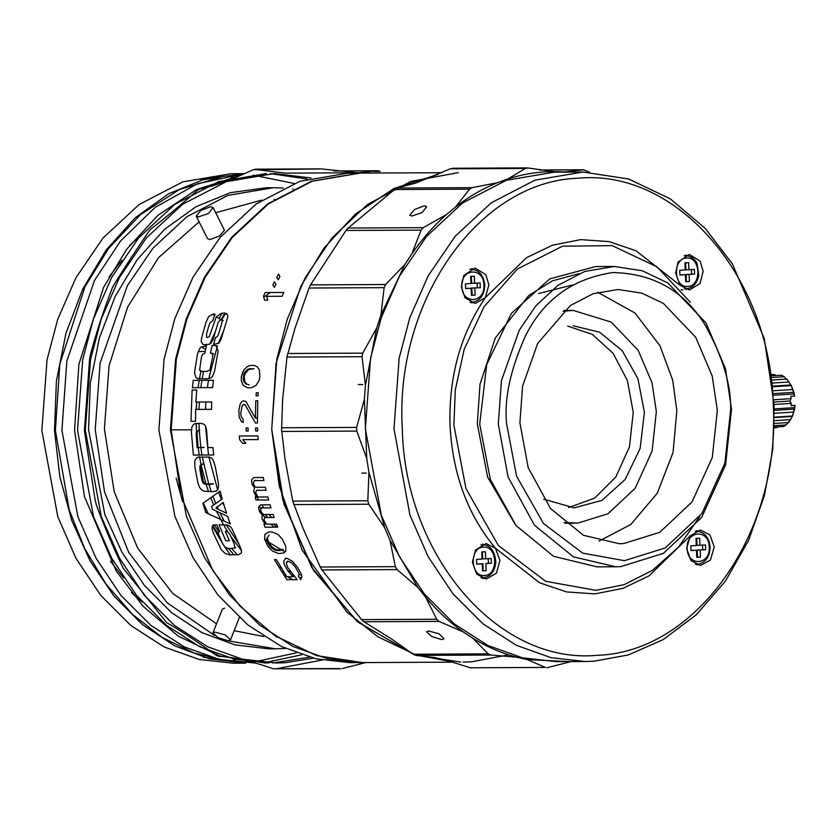 <?xml version="1.0" encoding="UTF-8"?>
<svg xmlns="http://www.w3.org/2000/svg" width="837" height="837" viewBox="0 0 837 837"><rect width="100%" height="100%" fill="white"/><g stroke="black" fill="none" stroke-linecap="round" stroke-linejoin="round"><path stroke-width="1.26" d="M244.142 404.553L245.68 405.778L255.431 423.009L257.398 422.999L257.754 400.777L255.777 400.787L255.369 418.071L245.858 401.446L243.525 400.839L241.914 401.467L240.219 403.947L238.838 410.14L239.162 416.92L241.569 421.838L243.159 422.444L243.117 419.368L241.14 416.292L240.763 413.216L242.123 405.799L243.358 404.553L245.063 404.616L243.358 404.553M256.07 395.838L258.047 395.828L258.267 392.731L256.289 392.741L256.07 395.838M243.117 385.365L247.626 387.824L251.184 387.803L256.164 385.302L259.083 380.322L259.93 376.587L259.324 369.755L257.043 366.648L254.092 365.424L250.525 365.434L247.166 366.7L243.902 369.828L241.359 376.681L241.286 380.406L243.117 385.365M266.658 296.34L282.079 296.267L283.795 292.458L265.214 292.542L263.498 296.35L264.618 300.148L267.788 300.127L266.658 296.34M272.831 284.894L274.337 287.426L275.917 284.245L274.442 281.713L272.831 284.894M276.806 277.246L278.208 279.788L279.924 276.587L278.575 274.044L276.806 277.246M203.632 344.698L209.124 344.3L210.798 343.254L212.901 340.01L218.279 322.036L220.487 319.891L222.391 320.132L221.46 324.515L218.133 335.334L216.867 337.049L215.517 337.416L213.655 344.478L218.802 343.17L220.958 339.655L227.79 316.972L227.685 315.015L225.592 313.226L221.711 313.143L216.323 316.752L209.344 336.432L207.879 337.416L206.551 337.321L206.582 333.565L209.104 325.122L210.097 322.653L212.713 320.812L215.046 314.095L212.462 314.262L208.497 316.846L205.923 322.507L201.455 338.525L201.236 341.789L203.14 344.541M222.192 319.891L223.228 320.602L222.192 319.891M207.879 337.416L206.551 337.321M206.467 345.786L200.922 347.146L199.311 349.238L197.386 354.501L194.508 372.674L196.015 377.717L198.505 378.753L208.392 378.711L210.945 377.864L212.65 376.137L214.544 371.304L218.133 351.069L216.04 345.608L212.117 345.419L210.39 353.088L212.797 353.748L212.567 357.326L209.857 370.038L206.844 371.398L201.926 371.419L199.614 370.132L201.455 356.96L202.481 354.333L204.772 353.36L206.467 345.786M198.526 378.858L197.626 378.669L198.505 378.753M211.97 353.214L213.686 354.061M201.194 371.23L200.294 371.011M193.201 380.364L192.416 387.709L212.65 387.604L213.435 380.26L193.201 380.364M196.705 389.979L192.123 390L190.972 421.293L195.565 421.273L195.628 409.408L211.468 409.335L211.73 401.969L195.9 402.053L196.705 389.979M362.327 662.59L316.637 655.633L274.934 635.702L239.947 606.061L212.87 570.656L181.064 496.142L171.166 429.873L176.345 359.219L187.017 318.782L205.253 277.131L232.33 237.405L268.436 203.893L312.117 181.252L360.067 173.113L441.905 172.715M437.908 174.494L394.028 188.451L355.327 214.167L324.003 248.108L300.776 286.359L276.064 363.289L271.722 429.391L279.265 486.14L302.22 550.265L346.926 612.14L378.146 636.936L414.336 654.22M257.597 429.454L257.534 427.916L255.557 427.927L255.683 431.003L257.66 430.992L257.597 429.454M248.108 429.507L248.055 427.969L246.078 427.979L246.193 431.055L248.17 431.045L248.108 429.507M206.551 429.705L205.483 425.834L203.653 424.024L200.169 423.271L194.843 423.689L193.18 424.757L191.861 427.163L191.422 432.028L193.368 455.066L213.717 454.972L212.901 447.554L207.838 447.575L206.551 429.705M233.722 177.371L231.075 177.308M216.312 177.873L200.964 180.06M240.784 174.033L237.07 173.845M243.389 173.677L230.75 173.74L182.801 181.88L139.12 204.521L103.014 238.022L75.937 277.758L57.701 319.41L47.029 359.847L41.85 430.5L57.826 516.816L76.041 558.415L100.785 595.431L130.823 625.511L164.282 647.022L199.039 659.43L233.125 663.218L245.754 663.155L209.658 658.886L174.818 645.913L142.531 624.684L113.926 595.986L90.061 560.842L71.794 520.551L59.804 476.546L54.489 430.438L56.393 381.149L65.935 333.367L82.758 289.058L106.142 250.001L135.175 217.808L168.655 193.745L205.211 178.856L244.55 173.677M228.229 640.807L230.499 639.918L225.394 634.969L215.13 632.165L212.912 632.929L218.101 637.679L228.229 640.807M196.203 216.103L207.555 238.66L209.857 239.581L219.733 235.835L224.452 230.154L213.1 207.597L210.798 206.666L200.838 210.464L196.203 216.103L198.453 216.919L208.559 213.425L213.1 207.597M123.51 577.739L110.39 561.229M224.661 608.175L222.401 609.064L212.912 632.929M176.147 478.084L182.644 501.876M263.885 636.549L234.161 630.69M216.532 623.827L172.767 593.443L137.655 548.099L114.198 491.685L104.416 429.015L109.051 365.874L127.59 307.116L158.475 257.723L199.091 221.847M265.706 663.061L220.016 656.093L178.323 636.172L143.326 606.532L116.249 571.127L84.453 496.603L74.556 430.344L78.887 364.315L103.537 287.468L126.701 249.238L157.952 215.297L196.58 189.549L240.386 175.498M203.548 371.408L202.167 378.742M201.905 380.322L200.828 387.667M199.415 402.032L199.039 409.398M198.965 423.26L199.227 430.124M200.87 371.293L199.468 378.753M199.206 380.333L198.128 387.677M196.705 402.116L196.339 409.408M196.266 423.376L196.381 426.86M224.096 329.558L218.29 343.557M217.327 346.236L208.769 378.69M208.486 380.28L207.356 387.636M205.871 402.001L205.473 409.366M205.483 425.824L208.528 454.993M212.797 525.531L219.137 535.743M228.585 548.549L233.983 554.858M285.26 551.74L281.86 550.118M281.347 549.846L268.562 542.052M267.265 541.11L264.597 539.091M273.992 527.164L270.958 524.161M264.89 517.444L258.884 509.66M259.135 505.956L260.882 508.53M265.319 514.525L267.767 517.538M273.741 524.15L276.775 527.153M242.667 372.162L241.349 377.121M253.747 491.288L256.656 496.623M256.771 496.822L258.685 500.024M261.803 504.857L263.906 507.881M269.022 514.514L271.596 517.517M263.77 297.281L270.257 292.521M278.449 566.618L281.253 567.978M287.719 570.761L290.533 571.807M299.018 574.433L301.446 575.04M301.644 577.823L299.071 577.237M294.729 576.086L291.391 575.061M283.952 572.33L281.242 571.169M196.496 431.348L196.12 423.396M196.203 409.408L196.622 402.116M209.857 343.934L215.318 331.598M221.679 319.776L225.728 313.31M203.245 503.068L208.298 513.792M214.439 524.851L218.729 531.631M231.608 548.538L237.405 554.816M205.17 351.509L198.264 351.54M201.424 346.759L205.609 349.51M220.958 319.818L216.323 316.752M214.523 315.57L212.525 314.252M222.056 313.08L219.127 318.604M197.961 446.048L198.139 447.481M198.16 447.628L199.258 455.035M199.551 456.824L201.006 464.43M201.11 464.943L206.069 484.121M206.195 484.539L208.559 491.706M210.767 497.722L213.686 504.931M216.469 511.135L223.228 524.213M223.322 524.391L227.601 531.547M230.876 536.559L241.474 550.61M204.939 510.015L206.101 512.757M212.42 526.17L211.981 528.346L213.362 533.148L221.219 549.689L225.247 553.498L229.401 554.858L238.723 554.669L241.443 552.818L241.454 550.411L239.905 546.163L231.839 528.513L230.395 526.661L227.528 525.061L219.064 524.747L225.77 540.838L229.422 540.817L225.383 531.474L227.423 531.547L229.987 534.498L234.13 543.768L234.967 548.068L228.302 548.559L224.787 546.948L222.527 543.307L218.541 534.341L218.112 532.437L219.556 531.495L216.919 524.83L213.016 525.27L212.42 526.17L223.019 544.322M224.787 546.948L230.468 554.868M208.873 456.971L217.662 489.854M218.53 492.24L221.428 499.553M222.778 502.702L224.19 505.82M283.419 574.569L286.61 576.411M287.29 576.777L293.023 579.717M224.755 313.059L221.219 319.786M199.237 430.155L200.828 447.471M200.849 447.617L201.947 455.025M202.24 456.751L208.79 484.204M208.884 484.518L211.248 491.685M212.891 496.215L215.768 503.476M217.149 506.699L218.331 509.335M219.943 512.778L224.232 521.169M226.262 524.809L238.827 543.893M215.695 212.755L261.782 200.095M109.019 276.911L121.972 260.276M255.683 663.103L219.106 659.336L184.349 646.928L150.89 625.406L120.852 595.337L96.109 558.31L77.893 516.722L61.917 430.406L66.845 361.071L94.508 280.458L120.434 241.119L155.138 207.398L197.386 183.763L244.237 173.824M301.644 654.806L264.89 662.601M295.43 647.283L294.865 647.367M285.459 648.413L275.415 648.821L227.821 640.797M214.638 635.503L167.055 602.703L128.731 552.43L104.489 491.79L95.23 429.601L100.116 363.038L127.35 285.71L152.847 248.286L186.86 216.72L228.009 195.387L273.186 187.729L283.23 188.032M292.647 188.995L293.222 189.068M142.049 601.834L131.378 592.648M129.683 245.304L140.281 235.982M245.68 661.785L249.803 661.91M275.415 648.821L268.729 648.853L234.716 644.835L201.905 632.615L171.491 612.611L144.539 585.576L122.066 552.472L104.845 514.514L88.544 429.632L90.333 383.2L99.331 338.19L115.171 296.455L137.216 259.648L164.554 229.328L196.099 206.666L230.541 192.625L266.501 187.76L273.186 187.729M320.194 168.98L253.182 169.733C231.723 179.798 213.979 186.212 199.928 188.963L197.386 190.438C178.992 206.488 163.518 219.346 150.942 229.003L148.85 231.378C134.767 252 122.934 270.163 113.351 285.856L111.896 288.922C102.972 312.285 95.836 334.141 90.48 354.48L89.507 360.088L84.411 430.574L95.125 500.003L96.548 505.496C103.495 524.579 112.346 545.421 123.102 568.02L166.751 622.718C180.049 630.23 196.486 641.069 216.051 655.225L218.698 656.375C232.916 656.825 251.09 660.958 273.228 668.784L339.55 668.564M203.203 657.171L214.9 658.876M233.418 659.64L236.076 659.566M225.969 660.738L193.985 652.965L162.252 637.512L132.445 614.358L106.194 584.299L84.84 548.831L69.22 509.963L55.399 430.385L59.835 364.032L84.924 286.819L108.507 248.547L140.271 214.785L179.411 189.518L223.625 176.293M253.161 175.142L293.975 183.449M296.246 652.902L255.515 661.607M313.362 658.217L285.229 662.716L276.597 663.009L242.521 659.221L207.764 646.813L174.305 625.302L144.267 595.222L119.524 558.195L101.308 516.607L85.332 430.291L90.511 359.638L101.172 319.2L119.419 277.549L146.485 237.813L182.592 204.312L226.272 181.671L274.233 173.531L311.04 177.967M255.233 169.189L321.073 168.875L358.09 172.778L285.448 173.123L257.336 169.712M253.182 169.733L255.955 169.294M340.701 668.794L273.228 668.784M276.231 668.763L322.695 659.943M359.701 173.113L347.805 173.175L299.855 181.315L256.174 203.956L220.068 237.457L192.991 277.193L174.755 318.845L164.083 359.282L158.904 429.936L174.881 516.251L193.106 557.84L217.84 594.866L247.878 624.946L281.337 646.457L316.104 658.865L350.18 662.653L362.065 662.59M365.769 662.569L342.145 668.554M358.09 172.778L377.414 170.8L334.256 170.999M374.149 171.449L380.165 171.418L377.895 170.748L333.921 170.957M309.46 657.191L272.695 662.977M268.792 663.04L234.716 659.263L199.959 646.844L166.5 625.333L136.462 595.264L111.719 558.237L93.503 516.649L77.527 430.333L82.706 359.669L93.367 319.242L111.614 277.581L138.68 237.854L174.797 204.343L218.478 181.713L266.428 173.573M270.33 173.604L307.148 179.034M239.497 663.05L243.148 662.831M359.324 173.123L311.374 181.263L267.694 203.893L231.587 237.405L204.51 277.131L186.274 318.792L175.603 359.219L170.424 429.883L186.4 516.199L204.626 557.787L229.369 594.814L259.397 624.883L292.856 646.394L327.623 658.813L361.699 662.59M460.706 662.098L418.249 655.476L451.844 661.743L418.28 655.476L451.813 661.732M285.574 558.321L283.68 561.324L284.203 564.295L287.771 570.834L293.191 576.745L286.861 576.777L276.356 559.566L274.379 559.576L286.892 579.748L297.177 579.696L287.551 567.266L286.285 563.092L286.788 561.899L288.43 561.292L291.82 563.071L295.461 567.224L298.767 573.157L299.123 574.935L298.328 576.128L300.734 579.675L301.885 576.703L301.121 573.743L297.438 567.214L292.375 561.282L287.154 558.321L285.114 558.75L285.835 558.091M272.695 551.206L278.669 553.571L283.9 552.954L285.741 551.144L285.741 546.352L282.393 539.164L277.926 534.372L272.182 531.997L268.614 532.008L264.879 534.435L264.607 539.248L267.955 546.435L272.695 551.206M265.099 527.205L277.748 527.153L276.587 524.14L266.71 524.182L263.958 519.976L264.691 517.559L274.17 517.507L273.134 514.493L263.645 514.535L261.259 512.129L260.684 509.105L261.489 507.892L270.979 507.85L270.058 504.816L260.569 504.868L258.539 507.295L259.48 511.533L262.274 515.153L261.95 518.773L265.13 524.192L263.937 524.203L265.099 527.205M256.007 500.034L268.656 499.971L267.819 496.948L257.942 496.99L255.641 492.752L256.624 490.315L266.103 490.273L265.381 487.239L255.892 487.28L254.427 486.067L253.349 483.033L254.417 480.595L263.906 480.543L263.278 477.498L253.789 477.55L251.518 479.999L252.042 484.257L254.458 487.898L253.757 491.549L256.352 497L255.17 497.011L256.007 500.034M242.751 439.666L258.173 439.592L257.922 435.91L239.34 436.004L239.591 439.687L242.646 443.348L245.806 443.338L242.751 439.666L243.755 439.666M216.814 490.859L215.632 491.235L217.798 489.593L218.583 486.088L218.29 482.646L215.235 466.397L213.163 460.13L211.698 458.237L209.166 457.023L197.783 457.274L195.952 458.634L194.739 461.135L194.822 466.565L197.888 482.876L199.562 487.406L201.581 489.802L204.029 491.173L212.336 491.685L216.406 491.078M234.967 548.068L235.741 547.44L234.967 548.068M218.112 532.437L219.409 531.181M213.173 525.144L213.843 524.747M204.301 507.975L205.787 512.61L230.29 523.92L227.559 516.345L212.462 509.231L211.583 506.385L222.203 499.03L220.131 491.11L202.899 503.309L204.301 507.975M223.186 502.42L215.946 508.185L226.555 513.28L223.186 502.42M196.821 402.042L195.9 402.053M216.04 345.608L217.055 345.963M198.087 378.742L196.015 377.717M227.015 313.927L225.592 313.226M255.369 418.071L256.289 418.071L255.369 416.46M292.375 575.992L293.881 575.982L293.191 576.745M286.788 561.899L287.53 561.208L287.018 562.391M263.937 524.203L265.13 524.192M261.489 507.892L262.347 507.452L261.74 508.059M264.691 517.559L265.528 517.067L264.942 517.674M255.17 497.011L256.352 497M254.417 480.595L255.306 480.292L254.636 480.898M256.624 490.315L257.493 489.969L256.854 490.576M197.783 457.274L199.342 456.845M235.103 547.785L235.636 547.555M226.44 531.505L226.199 530.92L225.383 531.474M251.32 368.793L254.092 368.772L248.851 369.42L245.053 373.773L244.237 376.87L244.822 381.808L246.925 384.267L249.238 384.874L246.925 384.267M197.637 430.961L199.813 430.082L197.637 430.961L197.051 433.597L198.097 447.481L204.155 447.46L197.176 447.628L196.13 433.671L197.051 433.597M267.641 537.459L268.97 535.052L267.641 537.459L267.641 539.248L268.614 542.23L272.077 546.99L275.635 549.365L278.302 549.94L283.147 549.323L281.075 549.93M202.334 464.127L200.89 464.504L203.234 463.897L200.943 465.236L200.639 467.098L203.349 481.557L205.483 483.943L213.487 483.849L206.09 484.539L203.391 483.399L204.27 483.085M202.052 464.137L200.043 465.466L199.938 469.819L200.828 469.567M212.598 484.173L213.487 483.849M244.237 376.87L243.326 376.671L243.337 379.778L244.247 379.956M245.053 373.773L244.142 373.553L243.326 376.671M246.109 371.91L245.199 371.691L244.142 373.553M248.851 369.42L247.951 369.19L245.199 371.691M250.42 368.552L247.951 369.19M244.822 381.808L243.912 381.63L246.015 384.11M243.337 379.778L243.912 381.63M198.097 447.481L197.176 447.628M196.726 431.024L196.13 433.671M268.614 542.23L267.83 542.836L269.64 545.829L270.424 545.211M267.641 539.248L266.846 539.844L267.83 542.836M266.836 538.034L266.846 539.844M280.301 550.568L277.539 550.589L278.302 549.94M275.635 549.365L274.86 550.003L277.539 550.589M272.077 546.99L271.303 547.618L274.86 550.003M269.64 545.829L271.303 547.618M203.349 481.557L202.47 481.871L203.391 483.399M202.606 479.026L201.717 479.319L202.47 481.871M201.717 479.319L199.938 469.819M200.943 465.236L200.043 465.466M772.017 374.641L774.874 374.62L775.418 375.583M771.505 374.84L774.874 374.62M567.674 326.095L592.334 334.382L613.134 353.35L627.384 380.532L633.253 412.411L629.455 446.822L615.906 476.881L594.563 498.172L568.553 507.609M543.611 499.145L574.13 507.86L601.929 500.4L625.176 479.475L640.138 448.465L644.396 412.348L637.961 378.837L622.289 350.776L599.627 332.195L573.251 325.792M597.764 292.301L634.959 312.996L659.901 345.671L672.686 380.082L676.83 410.559L673.074 452.44L657.265 493.202L630.763 524.537L598.968 541.11M717.34 410.36L712.287 457.525L692.032 501.959L659.702 532.342L623.722 543.548L619.234 543.705L583.483 535.293L550.516 508.509L528.199 467.674L519.903 422.852L522.591 386.16L537.605 343.526L570.415 305.495L593.109 293.735L618.009 289.508L641.749 293.107L663.417 303.444L695.673 337.227L712.193 375.939L717.34 410.36M730.659 409.523C731.14 384.382 722.519 356.049 704.775 324.494C683.913 290.763 653.268 273.448 612.841 272.538C572.675 278.543 543.579 299.636 525.521 335.836C510.403 369.462 504.094 398.747 506.594 423.689L516.586 476.222L543.495 523.491L582.761 553.173L624.412 560.675L665.237 547.953L701.929 513.468L724.915 463.049L730.659 409.523M731.528 409.251L725.459 368.583L705.926 322.841L667.821 282.937L642.22 270.728L614.18 266.469L584.76 271.47L557.955 285.354L535.806 305.913L519.202 330.291L501.457 380.647L498.287 424.003L508.08 476.954L534.445 525.197L573.397 556.846L615.634 566.775L620.928 566.597L663.438 553.351L701.636 517.454L725.564 464.974L731.528 409.251M614.18 266.469L595.599 266.564L549.752 278.878L511.397 313.383L486.726 364.534L479.706 424.087L490.325 479.371L516.167 525.657L553.539 556.291L597.053 566.869L615.634 566.775M585.251 661.512L556.636 661.648L522.56 657.861L487.793 645.453L454.334 623.942L424.296 593.872L399.552 556.846L381.337 515.247L365.361 428.931L370.54 358.278L381.212 317.851L399.448 276.189L426.525 236.463L462.631 202.952L506.312 180.311L554.261 172.171L582.876 172.035L628.587 178.972L670.311 198.871L705.319 228.511L732.417 263.917L764.244 338.462L774.152 404.752L772.76 449.427L764.422 495.577L748.54 540.472L725.417 581.119L696.3 614.797L663.166 639.625L628.305 654.952L593.883 661.22L585.251 661.512L551.164 657.725L516.408 645.317L482.949 623.806L452.911 593.736L428.167 556.71L409.952 515.111L393.976 428.795L399.155 358.142L409.827 317.704L428.063 276.053L455.14 236.327L491.246 202.816L534.927 180.175L582.876 172.035M402.283 428.492C394.614 301.184 478.942 181.21 578.2 178.218C677.185 168.676 770.699 277.403 773.273 405.024C780.942 532.332 696.614 652.295 597.356 655.298C498.371 664.84 404.857 556.113 402.283 428.492M690.211 535.847L686.675 548.633L690.985 560.623L700.538 565.488L710.487 559.963L714.233 546.885L709.912 534.885L700.37 530.02L690.211 535.847L649.02 575.856L622.969 588.348L594.898 593.893L566.523 591.916L539.603 582.782L495.41 548.172L499.951 560.434L496.414 573.219L486.255 579.047L476.671 574.13L472.403 562.182L475.521 550.014L486.088 543.579L495.41 548.172C467.716 514.922 452.587 474.024 450.034 425.468C448.684 376.838 460.455 334.235 485.345 297.669L475.186 303.486L464.985 297.763L461.333 286.631L463.803 275.561L475.018 268.018L485.858 274.682L488.881 284.883L485.345 297.669L526.546 257.65L552.587 245.168L580.669 239.623L609.043 241.6L635.953 250.734L680.146 285.344L675.616 273.071L678.085 262.002L689.301 254.469L700.14 261.123L703.164 271.334L700.035 283.502L689.468 289.937L680.146 285.344M474.014 302.011L471.848 302.973M688.296 288.462L686.12 289.424M682.783 289.968L680.994 289.832M485.083 577.572L482.907 578.534M697.19 564.975L699.366 564.012M699.68 538.201L699.962 545.295L705.476 544.939L705.664 549.668L700.15 550.014L700.443 557.097L696.771 557.327L696.478 550.244L690.975 550.6L690.787 545.87L696.29 545.525L696.007 538.442L699.68 538.201M699.198 531.505L697.022 530.564M699.962 545.295L696.991 545.306L696.708 538.222M690.964 550.422L696.478 550.244M696.761 557.16L700.443 557.097M697.472 557.118L697.179 550.024L700.15 550.014M697.179 550.024L705.664 549.668M702.693 549.679L702.505 544.96M690.41 302.314L657.024 266.857L612.182 245.628L562.485 246.214L517.465 268.98L484.152 306.572L464.19 349.291L455.286 389.99L453.905 425.29L465.947 488.588L498.371 545.536L545.693 581.296L595.871 590.347L624.109 584.665L652.452 570.342L678.514 547.147L699.878 516.324M482.75 544.123L484.926 545.065M685.963 255.013L688.14 255.955M471.681 268.562L473.857 269.504M515.383 524.694L487.626 477.111L477.32 423.804L480.019 384.183L495.263 338.075L528.827 295.44L552.451 280.845L578.995 273.636M491.382 563.217L485.878 563.563L486.161 570.656L482.489 570.886L482.206 563.803L476.692 564.148L476.504 559.419L482.007 559.074L481.725 551.991L485.397 551.761L485.69 558.844L491.193 558.499L491.382 563.217L488.41 563.228L488.222 558.509M679.717 270.32L685.221 269.964L684.938 262.881L688.61 262.651L688.893 269.734L694.407 269.388L694.595 274.107L689.092 274.463L689.374 281.546L685.702 281.776L685.419 274.693L679.906 275.038L679.717 270.32M471.419 295.325L471.137 288.242L465.623 288.598L465.435 283.869L470.949 283.523L470.656 276.44L474.328 276.2L474.621 283.293L480.124 282.937L480.312 287.666L474.809 288.012L475.092 295.095L471.419 295.325M412.128 653.467L357.137 621.452L311.73 567.434L282.707 499.679L271.722 429.391L284.025 504.24L313.697 570.614L357.838 622.027L412.118 653.456L357.838 622.027L313.697 570.614L284.025 504.24L271.722 429.391L276.806 359.188L287.321 319.033L305.285 277.612L331.954 238.011L367.569 204.427L410.758 181.43L458.341 172.652M485.878 563.563L488.41 563.228M482.426 551.771L482.708 558.854L485.69 558.844M476.682 563.971L482.206 563.803M482.478 570.708L486.161 570.656M483.19 570.667L482.897 563.583M679.895 274.871L685.419 274.693M685.691 281.609L689.374 281.546M686.403 281.556L686.11 274.473L689.092 274.463M686.11 274.473L694.595 274.107M691.624 274.128L691.435 269.399M685.639 262.661L685.921 269.755L688.893 269.734M471.137 288.242L465.613 288.42M471.409 295.158L475.092 295.095M472.12 295.116L471.838 288.022L474.809 288.012M471.838 288.022L480.312 287.666M477.341 287.677L477.153 282.958M471.357 276.22L471.649 283.304L474.621 283.293M774.235 427.749L776.998 427.571L774.235 427.78M538.641 293.515L572.403 285.03M777.322 426.901L776.998 427.571M791.091 385.166L794.773 395.964L790.777 396.299L791.07 398.663L789.919 401.028L791.258 403.382L791.153 405.746L795.15 405.411L792.503 416.01L788.674 422.559L774.351 423.47M791.174 405.422L795.15 405.411M774.256 427.09L783.568 426.504L786.194 424.934L788.36 421.932M774.298 425.688L786.194 424.934M794.826 405.516L794.616 409.073L792.503 416.01L774.403 417.15M771.641 375.823L781.507 375.196L784.259 376.734L786.654 379.527M772.174 380.019L786.926 379.088L791.289 385.606L793.947 392.323L794.449 396.068M772.844 386.119L790.975 384.978L791.289 385.606L772.907 386.767M564.148 522.497L577.959 523.104L608.081 513.719L635.147 488.285L652.107 451.091L656.334 411.595L652.033 382.781L638.192 350.368L611.188 322.088L573.178 310.412L563.123 311.249M774.392 420.666L790.745 419.64M774.403 417.579L792.241 416.449M774.382 413.3L793.779 412.066M774.33 410.36L794.616 409.073M774.288 408.916L794.616 407.629M774.141 404.47L791.258 403.382M774.026 402.032L789.919 401.028M773.911 399.751L791.07 398.663M773.629 395.252L794.062 393.965M773.503 393.62L793.947 392.323M773.273 390.764L792.869 389.529M772.52 383.053L789.228 381.996M771.86 377.518L784.259 376.734M441.81 639.625L444.07 638.736L438.965 633.776L428.701 630.983L426.493 631.747L431.756 636.528L441.81 639.625M412.034 216.03L422.151 212.546L426.692 206.697L424.38 205.776L414.503 209.522L409.785 215.214L412.034 216.03M525.374 168.457L528.22 167.996L553.686 171.585C538.212 171.658 522.979 174.096 507.965 178.909L525.374 168.457L450.296 168.823L415.748 183.094L397.115 188.022L472.194 187.655L497.492 182.696C482.74 188.618 468.741 196.737 455.516 207.032L469.588 189.172L394.509 189.528L348.129 228.041L423.219 227.674L446.383 214.617C433.65 225.875 422.151 238.943 411.877 253.789L421.074 230.112L345.984 230.478L310.537 284.883L385.616 284.517L404.899 264.502L380.94 315.057L384.131 287.666L309.041 288.022L294.969 328.334L286.965 357.054L282.613 399.678L281.577 429.622L284.988 458.875L292.741 501.112L303.004 528.293L320.247 567.015L395.336 566.649L389.979 540.189L417.872 587.459L425.677 597.231C437.081 610.717 449.574 622.268 463.143 631.862L472.842 638.254C486.82 646.834 501.394 653.132 516.555 657.171L527.279 659.608L569.129 661.586M365.434 385.365L362.044 356.698L362.745 353.13L376.723 327.947L365.434 385.365L364.367 399.28L366.742 458.477L368.918 472.194L384.758 527.896L389.979 540.189M281.556 427.77L356.635 427.404L364.367 399.28M366.742 458.477L356.782 431.086L281.703 431.453M356.782 431.086L356.635 427.404M384.758 527.896L368.814 504.219L367.83 500.756L368.918 472.194M287.666 353.486L362.745 353.13M380.94 315.057L376.723 327.947M368.814 504.219L293.735 504.575M310.537 284.883L309.041 288.022M384.131 287.666L385.616 284.517M411.877 253.789L404.899 264.502M417.872 587.459L397.073 569.589L321.983 569.955L343.923 597.628L361.615 619.61L436.694 619.244L425.677 597.231M320.247 567.015L321.983 569.955M397.073 569.589L395.336 566.649M348.129 228.041L345.984 230.478M421.074 230.112L423.219 227.674M455.516 207.032L446.383 214.617M463.143 631.862L439.027 621.399L363.938 621.765L391.088 638.652L413.164 654.231L488.253 653.864L472.842 638.254M361.615 619.61L363.938 621.765M439.027 621.399L436.694 619.244M397.115 188.022L394.509 189.528M469.588 189.172L472.194 187.655M507.965 178.909L497.492 182.696M516.555 657.171L490.974 655.036L415.884 655.402L434.801 657.568L445.525 660.006L470.331 667.79L545.421 667.434L527.279 659.608M413.164 654.231L415.884 655.402M490.974 655.036L488.253 653.864M453.141 168.363L450.296 168.823M566.764 172.119L564.002 171.951M539.467 169.984L583.985 169.765L564.567 171.951L553.686 171.585M470.331 667.79L545.421 667.434M571.106 661.586L546.802 667.78M539.823 170.037L583.473 169.827L589.457 172.15M507.766 655.005L471.618 661.805L462.987 662.109M171.166 429.873L191.411 429.779M211.458 484.194L210.568 484.518M206.969 484.215L206.09 484.539M205.483 483.943L204.594 484.267M200.639 467.098L199.74 467.339M470.07 269.232L471.304 269.221L469.871 269.336M684.153 255.777L685.587 255.672C690.525 255.798 694.375 258.466 697.137 263.655L698.78 275.666C696.991 283.586 692.827 287.949 686.298 288.755L686.256 288.755M480.94 544.887L482.374 544.772L481.139 544.782M695.212 531.338L696.656 531.223L695.421 531.233M696.656 531.223C704.524 532.018 709.012 537.302 710.121 547.084C709.577 557.536 705.141 563.28 696.813 564.326L695.38 564.232M687.198 548.381L687.208 548.465C687.344 566.743 710.498 565.331 709.242 547.157L709.242 547.074C709.106 528.796 685.953 530.208 687.198 548.381M481.097 577.781L483.043 577.865M684.31 288.671L685.754 288.775L684.52 288.775M470.028 302.23L471.461 302.324M483.441 547.147L483.378 547.147C469.159 547.283 470.31 577.059 484.445 575.5L484.508 575.49C498.726 575.364 497.576 545.588 483.441 547.147M686.654 258.037L686.591 258.047C672.373 258.173 673.523 287.949 687.658 286.39L687.721 286.38C701.94 286.254 700.789 256.478 686.654 258.037M483.901 285.155L483.891 285.072C483.755 266.794 460.601 268.206 461.857 286.38L461.857 286.463C461.993 304.741 485.146 303.329 483.901 285.155M362.766 384.518L358.299 384.549M361.856 473.114L366.324 473.093M362.044 356.698L286.965 357.054M292.741 501.112L367.83 500.756M239.351 617.622L230.499 639.918M276.921 636.988L276.179 636.999M274.808 199.541L274.065 199.541M333.534 659.891L332.791 659.901M362.442 662.59L453.256 662.151M200.974 371.314L201.884 371.544M212.2 353.266L213.09 353.58M216.647 345.733L217.526 346.079M218.53 531.767L219.336 531.223M201.571 464.211L202.47 463.991M684.352 255.672L685.587 255.672M695.578 564.337L696.813 564.326M481.306 577.886L483.085 577.865C490.628 576.714 494.876 571.42 495.849 561.993C494.719 550.652 490.231 544.908 482.374 544.772M470.237 302.335L471.472 302.324C479.8 301.278 484.236 295.534 484.78 285.082C483.671 275.3 479.182 270.016 471.304 269.221M573.178 310.412L564.054 310.464M574.203 523.23L565.08 523.271M771.484 374.641L772.833 374.557M452.388 168.258L527.164 167.892"/></g></svg>
